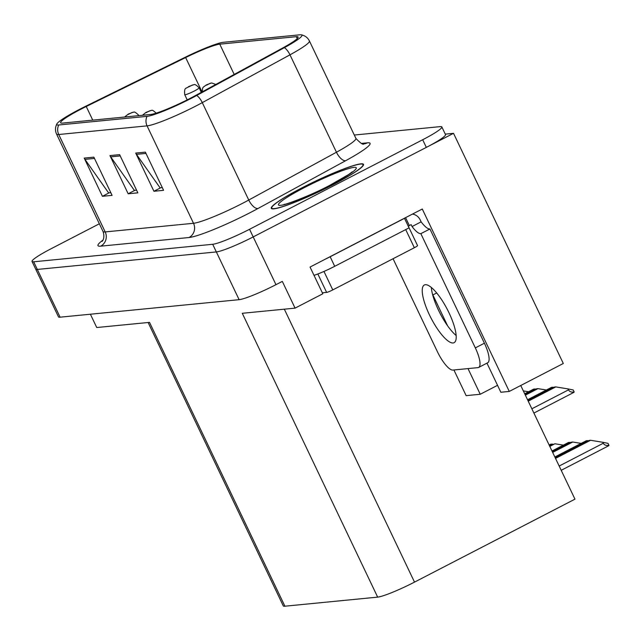 <?xml version="1.0" encoding="UTF-8"?>
<svg xmlns="http://www.w3.org/2000/svg" width="641" height="641" viewBox="0 0 641 641"><rect width="100%" height="100%" fill="white"/><g stroke="black" fill="none" stroke-linecap="round" stroke-linejoin="round"><path stroke-width="0.96" d="M432.499 294.147A34.061 9.671 -117.3 0 0 432.867 294.94L447.57 325.748M520.748 385.497L574.961 499.155L414.511 582.116A31.93 3.445 154.5 0 1 377.661 597.124L242.282 313.297L295.068 308.129L322.808 293.786L310.052 267.049L422.275 209.014L509.275 391.427L500.845 392.252L486.96 363.143M377.661 597.124L284.9 606.202L149.521 322.367L96.735 327.527L90.389 314.226M99.355 223.781L51.216 248.676A31.93 3.445 -25.5 0 0 32.05 261.48L58.467 316.87A31.93 3.445 -25.5 0 0 60.094 317.183L239.117 299.676A31.93 3.445 -25.5 0 0 275.967 284.668L282.312 281.391L295.068 308.129M60.094 317.183L37.322 269.436A31.93 3.445 -25.5 0 1 35.696 269.116A31.93 3.445 -25.5 0 0 37.322 269.436L216.346 251.929A31.93 3.445 -25.5 0 0 253.195 236.922L453.524 133.328L563.303 363.487L509.275 391.427M453.524 133.328L445.279 134.137M284.9 606.202A31.93 3.445 154.5 0 1 283.274 605.881L148.111 322.503M468.002 368.599L480.245 394.263L466.151 395.641L453.908 369.977M480.245 394.263L497.536 385.321M332.831 184.832A51.088 5.521 -25.5 0 0 363.495 164.352A51.088 5.521 -25.5 0 0 301.935 187.861A51.088 5.521 -25.5 0 0 271.271 208.341A51.088 5.521 -25.5 0 0 332.831 184.832M189.968 98.474A34.061 3.678 154.5 0 1 150.667 114.475L62.345 123.112A34.061 3.678 154.5 0 1 60.615 122.776A34.061 3.678 154.5 0 1 86.247 106.502L185.65 57.554A34.061 3.678 154.5 0 1 219.767 44.165L296.366 36.673A34.061 3.678 154.5 0 1 298.105 37.018A34.061 3.678 154.5 0 1 282.545 48.083L194.856 95.886A34.061 3.678 154.5 0 1 189.968 98.474M191.258 98.345A38.316 4.134 -25.5 0 0 196.747 95.429L284.444 47.626A38.316 4.134 -25.5 0 0 301.326 34.814A38.316 4.134 -25.5 0 0 299.996 34.798L223.389 42.29A38.316 4.134 -25.5 0 0 185.009 57.353L85.606 106.302A38.316 4.134 -25.5 0 0 56.873 123.897A38.316 4.134 -25.5 0 0 58.716 124.987L147.037 116.35A38.316 4.134 -25.5 0 0 191.258 98.345M32.05 261.48A31.93 3.445 -25.5 0 0 33.677 261.792L37.322 269.436L216.346 251.929A31.93 3.445 -25.5 0 0 253.195 236.922L426.329 147.39A31.93 3.445 -25.5 0 0 445.495 134.586L441.849 126.95A31.93 3.445 -25.5 0 0 440.223 126.63L354.289 135.035M110.797 192.661L108.585 192.877L84.949 159.377A8.517 8.109 -95.6 0 1 84.211 158.103L102.432 196.306L112.087 195.361L93.866 157.157L84.211 158.103M109.162 192.821L102.432 196.306M162.301 187.629L160.09 187.845L136.453 154.337A8.517 8.109 -95.6 0 1 135.708 153.071L153.928 191.266L163.583 190.321L145.363 152.125L135.708 153.071M160.667 187.789L153.928 191.266M136.549 190.145L134.338 190.361L110.701 156.853A8.517 8.109 -95.6 0 1 109.956 155.587L128.176 193.79L137.839 192.845L119.619 154.641L109.956 155.587M134.914 190.305L128.176 193.79M33.677 261.792L212.7 244.285A31.93 3.445 -25.5 0 0 249.549 229.278L422.683 139.746A31.93 3.445 -25.5 0 0 441.849 126.95M193.67 84.772A5.32 5 81.8 0 0 191.883 85.293L188.694 86.92L191.883 85.293M191.947 85.285A5.32 5.128 -92.2 0 1 194.023 84.74C194.592 83.979 196.29 84.997 199.135 87.801A7.98 0.865 154.5 0 1 194.343 90.998A7.98 0.865 154.5 0 1 184.72 94.668C184.055 86.559 186.114 89.147 188.678 86.583L193.398 84.796M133.264 112.263A5.32 5 81.8 0 0 131.477 112.792L128.288 114.41L131.477 112.792M131.549 112.784A5.32 5.128 -92.2 0 1 133.616 112.239C134.185 111.478 135.892 112.496 138.728 115.292A7.98 0.865 154.5 0 1 138.528 115.668M211.506 83.026A5.32 5 81.8 0 0 209.711 83.546L206.522 85.173L209.711 83.546M209.783 83.538A5.32 5.128 -92.2 0 1 211.85 83.001L215.801 84.46M523.336 390.914L528.537 391.763M524.691 393.75L533.769 389.055L536.044 389.095M525.356 395.16L537.951 388.646L546.364 390.024M537.951 388.646L536.669 388.775L525.155 394.728M524.891 394.191L535.059 388.935M527.551 399.752L551.597 387.316L553.88 387.348M528.216 401.162L555.787 386.908L568.038 388.903L568.495 389.856C569.553 391.755 571.435 392.452 574.16 391.931A5.32 1.514 62.7 0 1 573.863 392.396L533.897 413.06M555.787 386.908L554.497 387.028L528.016 400.729M527.751 400.184L552.887 387.188M568.038 388.903L573.238 389.992L574.16 391.931M151.1 110.524A5.32 5 81.8 0 0 149.305 111.045L146.116 112.672L149.305 111.045M149.377 111.037A5.32 5.128 -92.2 0 1 151.452 110.492C152.021 109.731 153.72 110.749 156.564 113.553M549.129 444.998L550.723 444.173L553.007 444.213M549.802 446.408L554.914 443.764L563.319 445.142M554.914 443.764L549.593 445.976M549.337 445.431L552.013 444.053M551.989 451L568.559 442.434L570.835 442.466M552.662 452.41L572.742 442.026L581.155 443.396M572.742 442.026L571.452 442.146L552.454 451.969M552.197 451.432L569.849 442.306M554.85 456.993L586.387 440.688L588.67 440.728M555.523 458.403L590.577 440.279L602.828 442.282L603.285 443.227C604.335 445.134 606.226 445.824 608.95 445.303A5.32 1.514 62.7 0 1 608.654 445.775L561.204 470.31M590.577 440.279L589.287 440.407L555.314 457.97M555.058 457.426L587.677 440.559M602.828 442.282L608.029 443.372L608.95 445.303M453.107 342.967A32.459 9.222 -117.3 0 0 454.124 342.671A32.459 9.222 -117.3 0 0 448.235 311.238A32.459 9.222 -117.3 0 0 425.32 284.708A32.459 9.222 -117.3 0 0 424.302 285.005A32.459 9.222 -117.3 0 0 430.199 316.438A32.459 9.222 -117.3 0 0 453.107 342.967M412.459 214.086A10.641 10.144 -95.6 0 1 420.216 219.935L421.129 221.85A21.289 6.049 -117.3 0 0 429.919 228.981L420.857 233.669L475.334 347.895A21.289 6.049 62.7 0 1 478.675 367.429A21.289 6.049 62.7 0 1 478.01 367.622L452.899 370.073A21.289 6.049 62.7 0 1 437.354 351.605L393.053 258.732M420.857 233.669A21.289 6.049 62.7 0 1 412.059 226.537L411.145 224.622L409.335 225.56A21.289 2.3 -25.5 0 0 408.325 226.361M456.168 335.507A32.459 9.222 62.7 0 1 431.329 287.48M429.919 228.981L484.404 343.207A21.289 6.049 62.7 0 1 487.737 362.742L478.675 367.429M404.191 218.365A21.289 2.3 -25.5 0 0 404.495 218.317L330.163 256.753A21.289 2.3 154.5 0 1 324.827 259.405M314.01 275.35A21.289 2.3 -25.5 0 0 334.714 266.303L409.046 227.867L404.495 218.317M405.569 217.652L409.335 225.56M421.129 221.85L412.059 226.537M332.671 184.848A50.559 5.457 154.5 0 1 271.752 208.109A50.559 5.457 154.5 0 1 302.095 187.845A50.559 5.457 154.5 0 1 363.014 164.585A50.559 5.457 154.5 0 1 332.671 184.848M408.365 226.441A5.32 0.577 154.5 0 1 408.437 226.489L417.547 245.591A5.32 0.577 154.5 0 1 414.35 247.722L332.775 289.908A5.32 0.577 154.5 0 1 326.63 292.408L322.351 292.825M436.673 292.977L432.867 294.94M275.967 284.668L249.549 229.278M239.117 299.676L212.7 244.285M414.511 582.116L284.332 309.178M100.693 246.16A10.641 10.144 84.4 0 0 105.204 231.922L193.518 223.284A42.57 4.599 -25.5 0 0 242.651 203.269A42.57 4.599 -25.5 0 0 248.756 200.032L336.445 152.229A42.57 4.599 -25.5 0 0 355.899 138.4C360.522 143.231 363.183 145.058 363.888 143.88A10.641 10.144 84.4 0 0 367.349 142.839A53.219 5.745 154.5 0 1 345.747 160.659L258.051 208.461A53.219 5.745 154.5 0 1 189.015 237.523L100.693 246.16A53.219 5.745 154.5 0 1 102.945 240.143M103.033 231.497A42.57 4.599 -25.5 0 0 105.204 231.922L58.74 134.506A42.57 4.599 154.5 0 1 56.568 134.081L103.033 231.497C105.581 239.109 101.342 242.154 102.264 241.152M301.326 34.814C305.084 35.632 307.784 37.691 309.435 40.992A42.57 4.599 154.5 0 1 289.98 54.822L202.292 102.624A42.57 4.599 154.5 0 1 196.194 105.861A42.57 4.599 154.5 0 1 147.061 125.868A10.641 10.144 -95.6 0 1 147.037 116.35M196.747 95.429A10.641 4.735 -118.6 0 1 202.292 102.624L248.756 200.032A10.641 4.735 61.4 0 0 258.051 208.461M345.747 160.659A10.641 4.735 61.4 0 1 336.445 152.229L289.98 54.822A10.641 4.735 -118.6 0 0 284.444 47.626M58.716 124.987A10.641 10.144 84.4 0 0 58.74 134.506L147.061 125.868L193.518 223.284A10.641 10.144 84.4 0 1 189.015 237.523M361.396 143.424L367.349 142.839M422.683 139.746L426.329 147.39M219.767 44.165L234.197 74.436M185.65 57.554L202.059 91.951M86.247 106.502L92.753 120.139M296.366 36.673L297.272 38.572M110.701 156.853L120.228 155.923M136.453 154.337L145.98 153.407M84.949 159.377L94.475 158.439M531.862 408.798L568.495 389.856M559.168 466.047L603.285 443.227M334.714 266.303L330.163 256.753M484.404 343.207L475.334 347.895M330.419 185.073A43.107 4.655 154.5 0 1 280.67 205.328A43.107 4.655 154.5 0 1 304.347 187.621A43.107 4.655 154.5 0 1 354.096 167.365A43.107 4.655 154.5 0 1 330.419 185.073M326.63 292.408L317.84 273.979M332.775 289.908L323.961 271.447M414.35 247.722L405.713 229.598M56.873 123.897C55.15 127.335 55.046 130.724 56.568 134.081M309.435 40.992L355.899 138.4M187.212 99.884L184.72 94.668M201.314 92.36L199.135 87.801M124.602 117.031L128.28 114.082L132.999 112.295M202.187 91.887L202.668 88.081L203.381 87.056L206.514 84.844L211.234 83.058M142.438 115.284L146.108 112.335L150.827 110.548M284.187 204.287C284.051 205.344 310.837 195.569 330.083 185.169L348.808 174.416L352.213 171.844M271.752 208.109L272.096 208.83M363.014 164.585L363.359 165.298"/></g></svg>
